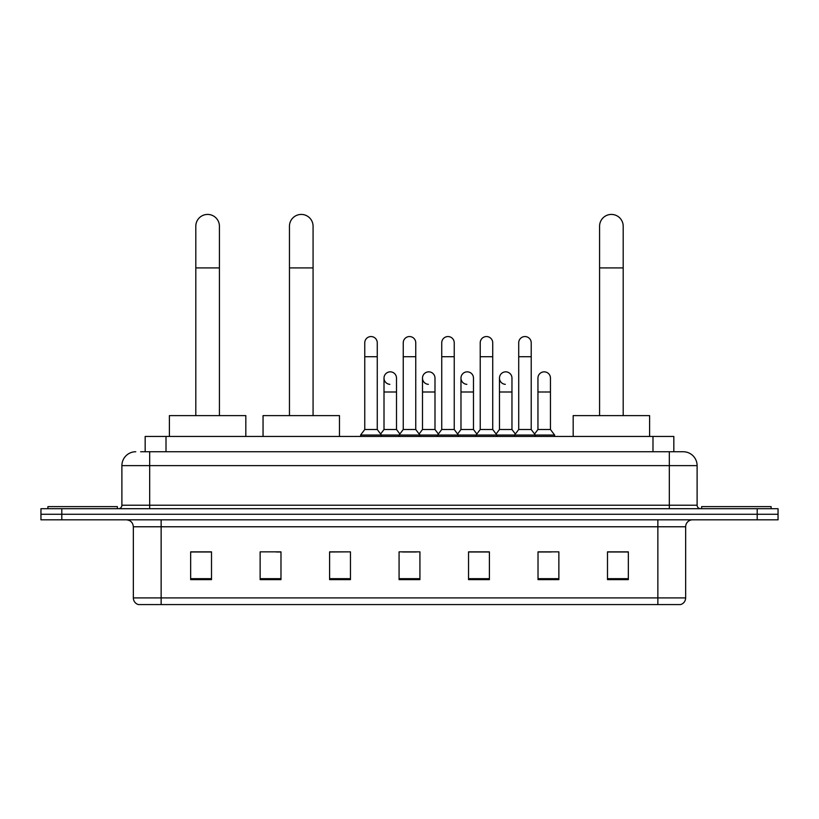 <?xml version="1.0" encoding="UTF-8"?>
<svg xmlns="http://www.w3.org/2000/svg" width="819" height="819" viewBox="0 0 819 819"><rect width="100%" height="100%" fill="white"/><g stroke="black" fill="none" stroke-linecap="round" stroke-linejoin="round"><path stroke-width="1.23" d="M145.168 451.74L145.168 436.455L673.832 436.455L673.832 451.74M140.96 451.74L683.22 451.74A13.892 13.892 0 0 1 697.112 465.632L697.112 505.231C697.297 507.319 698.464 508.476 700.593 508.701M140.643 451.74L149.672 451.74L149.672 465.632L121.888 465.632L121.888 505.231A3.471 3.471 0 0 1 118.407 508.701M135.78 451.74A13.892 13.892 0 0 0 121.888 465.632M61.794 508.701L40.95 508.701L40.95 514.26L61.794 514.26L40.95 514.26L40.95 519.819L61.794 519.819L61.794 514.26L757.206 514.26L61.794 514.26L61.794 508.701L757.206 508.701L757.206 514.26L778.05 514.26L757.206 514.26L757.206 519.819L61.794 519.819M757.206 519.819L778.05 519.819L778.05 508.701L757.206 508.701M697.112 465.632L669.328 465.632L669.328 451.74L683.22 451.74M685.657 597.911C685.462 601.238 683.793 603.46 680.65 604.576L657.862 604.576L657.862 597.911L685.657 597.911L685.657 526.771A6.951 6.951 0 0 1 692.598 519.819M657.862 604.576L138.35 604.576A6.951 6.951 0 0 1 133.343 597.911L133.343 526.771C132.934 522.553 130.62 520.239 126.402 519.819M628.337 579.637L628.337 551.852L607.493 551.852L607.493 579.637L628.337 579.637M558.865 579.637L558.865 551.852L538.022 551.852L538.022 579.637L558.865 579.637M489.393 579.637L489.393 551.852L468.55 551.852L468.55 579.637L489.393 579.637M211.507 579.637L211.507 551.852L190.663 551.852L190.663 579.637L211.507 579.637M280.978 579.637L280.978 551.852L260.135 551.852L260.135 579.637L280.978 579.637M350.45 579.637L350.45 551.852L329.607 551.852L329.607 579.637L350.45 579.637M419.922 579.637L419.922 551.852L399.078 551.852L399.078 579.637L419.922 579.637M538.022 551.986L551.156 551.986M350.45 551.852L329.607 551.986L350.45 551.852M276.249 551.986L280.978 551.986M479.524 551.986L474.181 551.986M402.549 551.986L416.451 551.986M211.507 551.986L190.663 551.986M489.393 551.986L468.55 551.986M628.337 551.986L607.493 551.986M117.373 508.701L117.373 506.623L47.901 506.623L47.901 508.701M195.802 415.612L195.802 226.228A11.814 11.814 0 0 1 207.617 214.424A11.814 11.814 0 0 1 219.42 226.228A11.814 11.814 0 0 0 207.617 214.424M219.42 415.612L219.42 226.228M245.823 436.455L245.823 415.612L169.4 415.612L169.4 436.455M289.455 415.612L289.455 226.228A11.814 11.814 0 0 1 301.259 214.424A11.814 11.814 0 0 1 313.073 226.228A11.814 11.814 0 0 0 301.259 214.424M313.073 415.612L313.073 226.228M339.476 436.455L339.476 415.612L263.053 415.612L263.053 436.455M599.58 415.612L599.58 226.228A11.814 11.814 0 0 1 611.384 214.424A11.814 11.814 0 0 1 623.198 226.228A11.814 11.814 0 0 0 611.384 214.424M623.198 415.612L623.198 226.228M649.6 436.455L649.6 415.612L573.177 415.612L573.177 436.455M771.099 508.701L771.099 506.623L701.627 506.623L701.627 508.701M364.762 356.705L377.262 356.705L377.262 429.504L364.762 429.504L364.762 342.803A6.255 6.255 0 0 1 371.406 336.568A6.255 6.255 0 0 1 377.262 342.803A6.255 6.255 0 0 0 371.406 336.568M364.762 429.504L360.595 435.063L360.595 436.455M377.262 429.504L381.429 435.063L360.595 435.063M403.245 429.504L403.245 356.705L415.755 356.705L415.755 429.504L403.245 429.504L399.078 435.063L381.429 435.063L381.429 436.455M403.245 356.705L403.245 342.803A6.255 6.255 0 0 1 409.889 336.568A6.255 6.255 0 0 1 415.755 342.803A6.255 6.255 0 0 0 409.889 336.568M415.755 429.504L419.922 435.063L399.078 435.063L399.078 436.455M441.738 429.504L441.738 356.705L454.238 356.705L454.238 429.504L441.738 429.504L437.571 435.063L419.922 435.063L419.922 436.455M441.738 356.705L441.738 342.803A6.255 6.255 0 0 1 448.382 336.568A6.255 6.255 0 0 1 454.238 342.803A6.255 6.255 0 0 0 448.382 336.568M454.238 429.504L458.405 435.063L437.571 435.063L437.571 436.455M480.221 429.504L480.221 356.705L492.731 356.705L492.731 429.504L480.221 429.504L476.054 435.063L458.405 435.063L458.405 436.455M480.221 356.705L480.221 342.803A6.255 6.255 0 0 1 486.865 336.568A6.255 6.255 0 0 1 492.731 342.803A6.255 6.255 0 0 0 486.865 336.568M492.731 429.504L496.898 435.063L476.054 435.063L476.054 436.455M518.714 429.504L518.714 356.705L531.214 356.705L531.214 429.504L518.714 429.504L514.547 435.063L496.898 435.063L496.898 436.455M518.714 356.705L518.714 342.803A6.255 6.255 0 0 1 525.358 336.568A6.255 6.255 0 0 1 531.214 342.803A6.255 6.255 0 0 0 525.358 336.568M531.214 429.504L535.38 435.063L514.547 435.063L514.547 436.455M550.46 429.504L550.46 391.994L537.95 391.994L537.95 429.504L550.46 429.504L554.627 435.063L535.38 435.063L535.38 436.455M389.864 384.336A6.255 6.255 0 0 1 384.009 378.102A6.255 6.255 0 0 1 390.653 371.857A6.255 6.255 0 0 1 396.509 378.102L396.509 391.994L384.009 391.994L384.009 378.102M396.509 391.994L396.509 429.504L384.009 429.504L384.009 391.994M384.009 429.504L380.63 433.998M396.509 429.504L399.877 433.998M428.347 384.336A6.255 6.255 0 0 1 422.491 378.102A6.255 6.255 0 0 1 429.136 371.857A6.255 6.255 0 0 1 434.991 378.102L434.991 391.994L422.491 391.994L422.491 378.102M434.991 391.994L434.991 429.504L422.491 429.504L422.491 391.994M422.491 429.504L419.123 433.998M434.991 429.504L438.37 433.998M466.84 384.336A6.255 6.255 0 0 1 460.974 378.102A6.255 6.255 0 0 1 467.629 371.857A6.255 6.255 0 0 1 473.484 378.102L473.484 391.994L460.974 391.994L460.974 378.102M473.484 391.994L473.484 429.504L460.974 429.504L460.974 391.994M460.974 429.504L457.606 433.998M473.484 429.504L476.853 433.998M505.323 384.336A6.255 6.255 0 0 1 499.467 378.102A6.255 6.255 0 0 1 506.111 371.857A6.255 6.255 0 0 1 511.967 378.102L511.967 391.994L499.467 391.994L499.467 378.102M511.967 391.994L511.967 429.504L499.467 429.504L499.467 391.994M499.467 429.504L496.099 433.998M511.967 429.504L515.346 433.998M537.95 391.994L537.95 378.102A6.255 6.255 0 0 1 544.604 371.857A6.255 6.255 0 0 1 550.46 378.102L550.46 391.994M537.95 429.504L534.582 433.998M554.627 435.063L554.627 436.455M166.011 451.74L166.011 436.455M652.989 451.74L652.989 436.455M149.672 508.701L149.672 505.231L697.112 505.231M121.888 505.231L149.672 505.231L149.672 465.632L669.328 465.632L669.328 508.701M657.862 519.819L657.862 526.771L133.343 526.771M685.657 526.771L657.862 526.771L657.862 597.911L161.138 597.911L161.138 604.576M133.343 597.911L161.138 597.911L161.138 519.819M419.922 578.675L399.078 578.675M350.45 578.675L329.607 578.675M280.978 578.675L260.135 578.675M211.507 578.675L190.663 578.675M489.393 578.675L468.55 578.675M558.865 578.675L538.022 578.675M628.337 578.675L607.493 578.675M195.802 267.915L219.42 267.915M289.455 267.915L313.073 267.915M599.58 267.915L623.198 267.915M377.262 356.705L377.262 342.803M415.755 356.705L415.755 342.803M454.238 356.705L454.238 342.803M492.731 356.705L492.731 342.803M531.214 356.705L531.214 342.803"/></g></svg>
